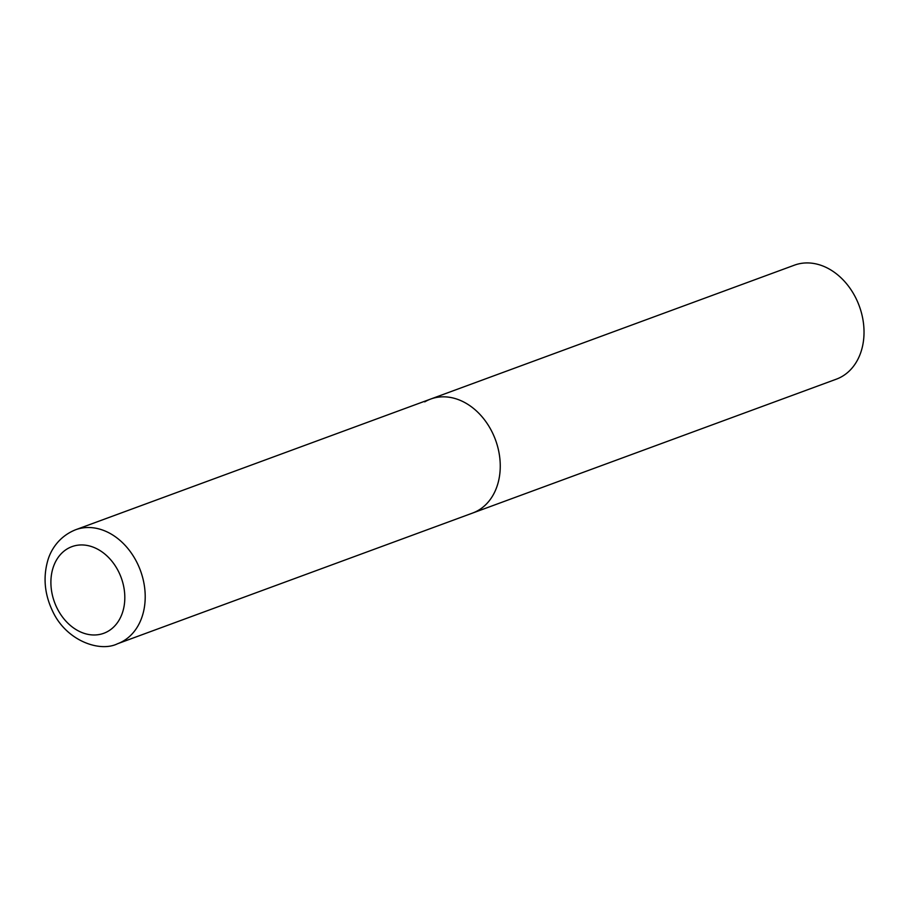 <?xml version="1.0" encoding="UTF-8"?>
<svg xmlns="http://www.w3.org/2000/svg" width="909" height="909" viewBox="0 0 909 909"><rect width="100%" height="100%" fill="white"/><g stroke="black" fill="none" stroke-linecap="round" stroke-linejoin="round"><path stroke-width="1.36" d="M492.144 432.116A60.733 46.757 -110.2 0 0 430.65 399.062A60.733 46.757 69.8 0 1 493.928 435.968A60.733 46.757 69.8 0 1 478.52 510.244A60.733 46.757 69.8 0 1 472.6 513.051A60.733 46.757 -110.2 0 0 492.144 432.116M424.73 401.88A60.733 46.757 69.8 0 1 430.65 399.062L794.421 265.167A60.733 46.757 69.8 0 1 857.698 302.061A60.733 46.757 69.8 0 1 842.291 376.337A60.733 46.757 69.8 0 1 836.382 379.155L117.568 643.742A60.733 46.757 -110.2 0 0 137.1 562.807A60.733 46.757 -110.2 0 0 75.606 529.754C58.142 536.764 50.245 551.206 47.586 561.217C42.996 577.988 44.711 594.725 52.733 611.427C66.357 640.72 99.717 652.639 117.568 643.742M118.647 571.761A46.154 35.531 -110.2 0 0 67.414 548.786A46.154 35.531 -110.2 0 0 57.062 608.166A46.154 35.531 -110.2 0 0 108.296 631.141A46.154 35.531 -110.2 0 0 118.647 571.761M430.65 399.062L75.606 529.754"/></g></svg>

